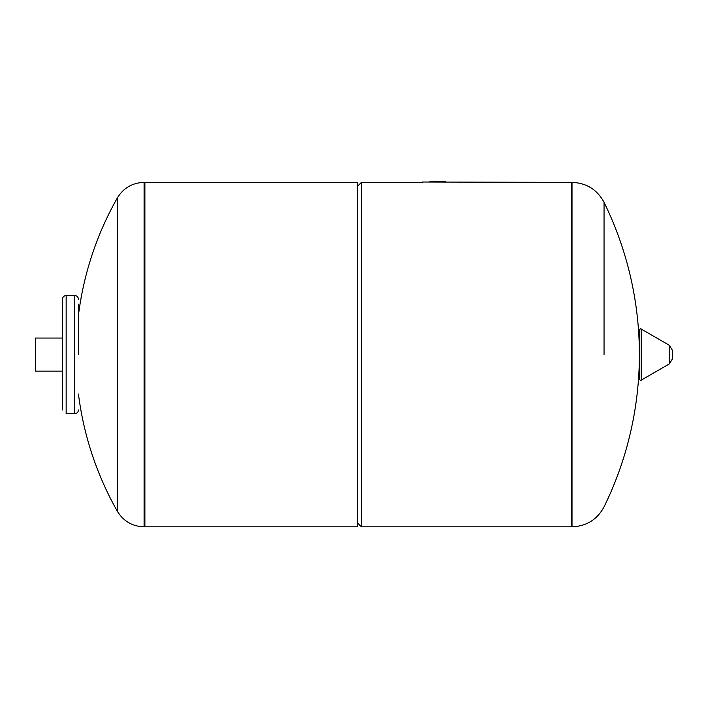 <?xml version="1.0" encoding="UTF-8"?>
<svg xmlns="http://www.w3.org/2000/svg" width="708" height="708" viewBox="0 0 708 708"><rect width="100%" height="100%" fill="white"/><g stroke="black" fill="none" stroke-linecap="round" stroke-linejoin="round"><path stroke-width="1.06" d="M604.048 354.602L604.048 202.346A345.663 345.663 0 0 1 604.048 506.848C597.163 519.592 586.49 526.248 572.02 526.814L572.02 182.381C586.49 182.947 597.163 189.602 604.048 202.346M357.69 186.071L361.381 182.381L361.381 526.814L571.728 526.814L571.728 182.381L572.02 526.814M422.437 182.018L572.02 182.381M445.491 181.186L445.491 182.018L445.491 181.186L429.968 181.186L429.968 182.018M441.119 182.018L441.128 181.186M435.509 182.018L435.509 181.186M433.933 182.018L433.933 181.186M432.013 182.018L432.013 181.186M639.386 330.132L639.386 379.072C640.165 380.435 640.784 380.789 641.236 380.134L641.236 329.061C640.784 328.415 640.165 328.769 639.386 330.132M641.236 329.061L669.37 345.309L669.37 363.894L641.236 380.134M669.37 345.309L672.6 350.61L672.6 358.593L669.37 363.894M144.087 526.814L144.883 526.814L144.883 182.381L144.883 526.814L357.69 526.814L357.69 182.381L144.087 182.381L144.087 526.814C132.378 526.425 123.466 521.23 117.342 511.238L117.342 197.957A317.37 317.37 0 0 0 78.455 315.157M62.463 338.052L35.4 338.052L35.4 371.142L62.463 371.142M78.455 354.602L78.455 304.166M78.455 409.959C78.234 412.198 77.004 413.428 74.765 413.649L66.154 413.649L66.154 295.555C63.915 295.776 62.685 297.006 62.463 299.245L62.463 409.959M438.907 182.018L438.907 181.186M437.075 182.018L437.075 181.186M74.765 413.649L74.765 295.555C77.004 295.776 78.234 297.006 78.455 299.245M361.381 182.381L422.437 182.381M357.69 523.124L361.381 526.814M78.455 394.037A317.37 317.37 0 0 0 117.342 511.238M144.087 182.381C132.378 182.779 123.466 187.965 117.342 197.957M74.765 295.555L66.154 295.555"/></g></svg>

